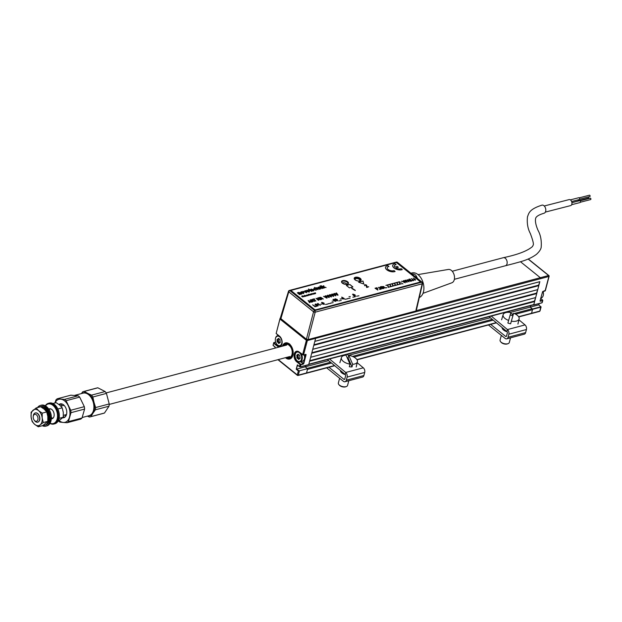 <?xml version="1.0" encoding="UTF-8"?>
<svg xmlns="http://www.w3.org/2000/svg" width="622" height="622" viewBox="0 0 622 622"><rect width="100%" height="100%" fill="white"/><g stroke="black" fill="none" stroke-linecap="round" stroke-linejoin="round"><path stroke-width="0.93" d="M416.281 310.611L540.324 277.707L520.474 261.73L540.324 277.707A0.715 0.459 75.1 0 1 540.619 278.672A0.715 0.459 -104.9 0 0 540.324 277.707L548.588 275.515L528.14 259.055M305.775 342.621L306.895 342.318M305.931 373.192A0.715 0.459 -104.9 0 0 306.537 372.967L307.478 369.382L331.472 363.023M540.907 306.646L540.845 307.113L532.587 309.305L531.546 313.286A0.715 0.459 75.1 0 1 531.274 313.605A0.715 0.459 -104.9 0 0 531.546 313.286L532.479 309.702L515.622 314.172M514.215 313.504L532.183 308.737A0.715 0.459 75.1 0 1 532.479 309.702M330.515 362.229L307.182 368.418L305.208 366.832L328.595 360.628M532.183 308.737L530.208 307.151L530.605 305.643L530.208 307.151L532.486 308.986L540.751 306.794L538.823 304.866L510.273 312.438M348.382 355.38L490.315 317.733M305.208 366.832L305.542 365.542L305.208 366.832L296.593 369.118L299.221 370.852L307.486 368.667L305.208 366.832M308.566 364.539A0.715 0.459 -104.9 0 0 308.839 364.212L309.616 361.226L534.625 301.546L533.839 304.531A0.715 0.459 75.1 0 1 533.567 304.858L308.769 364.484M309.764 360.667L534.469 301.064L534.625 301.546M535.666 297.573L536.708 293.592L311.708 353.273L310.666 357.253L535.666 297.573L534.469 301.064M535.355 297.681L310.65 357.285M311.855 352.713L536.561 293.11L536.708 293.592M537.75 289.611L538.792 285.638L313.791 345.319L312.749 349.292L537.75 289.611L536.561 293.11M537.447 289.728L312.742 349.331M313.939 344.759L538.644 285.156L538.792 285.638M298.257 375.229L297.666 375.385A0.715 0.412 -51.2 0 1 297.293 374.926L298.342 370.953L296.212 369.235L297.363 364.865L299.485 366.576L300.037 364.484L296.694 361.794A5.831 3.763 75.1 0 1 294.253 353.926A5.831 3.763 75.1 0 1 299.252 352.052L299.376 352.2A5.598 3.615 -104.9 0 0 296.71 351.469A5.598 3.615 -104.9 0 0 294.377 355.831A5.598 3.615 -104.9 0 0 296.919 361.553L300.916 364.391L300.473 366.801L308.73 364.609L315.618 338.352L314.833 341.338L539.842 281.657L538.644 285.156M539.531 281.774L314.825 341.377M539.842 281.657L533.73 304.928L541.995 302.735L542.12 302.276M542.687 291.562L545.097 290.902L548.884 276.479L315.618 338.352A0.715 0.459 -104.9 0 0 315.51 337.614A0.715 0.459 75.1 0 1 315.618 338.352L307.361 340.545L303.482 355.076L299.423 352.184M542.594 300.131L542.547 300.651L542.493 299.991L540.65 298.506M542.633 291.601L540.028 300.869M542.812 291.508L545.222 290.443M538.823 304.866L539.157 303.575M539.927 310.627L540.751 306.794M539.188 311.319A0.715 0.459 -104.9 0 0 539.803 311.093L518.6 316.715M530.931 313.511A0.715 0.459 -104.9 0 0 531.274 313.605L518.74 316.932M540.261 301.258L542.547 300.651L541.902 302.844L533.73 304.928M285.467 357.681A8.335 5.38 -104.9 0 0 289.712 359.018A8.335 5.38 -104.9 0 0 292.892 355.24A8.335 5.38 -104.9 0 0 291.43 346.384A8.335 5.38 -104.9 0 0 285.444 342.909A8.335 5.38 -104.9 0 0 282.411 346.174M300.916 364.391L303.761 363.613L306.11 354.664L303.373 355.045M276.246 333.143L280.017 318.534A0.715 0.459 75.1 0 1 280.623 318.301A0.715 0.412 -51.2 0 0 279.947 319.039L276.16 333.462L279.503 336.152A5.831 3.763 75.1 0 1 281.945 344.02A5.831 3.763 75.1 0 1 276.945 345.894L277.179 345.653A5.598 3.615 -104.9 0 0 279.838 346.384A5.598 3.615 -104.9 0 0 281.929 344.005M273.198 344.767L273.766 342.59L277.179 345.653L277.972 345.443M276.945 345.894L273.602 343.204L273.081 345.435L275.181 347.029M273.058 345.296L275.188 347.006L274.877 348.172M296.212 369.235L297.619 365.192M299.485 366.576L297.635 365.137M300.473 366.801L299.61 366.723M308.73 364.609L300.263 366.879M303.085 363.691L303.785 363.505M307.486 368.667L299.221 370.852M299.322 371.178L298.28 375.152L306.537 372.967L307.587 368.986M334.504 365.549L306.537 372.967A0.715 0.459 75.1 0 1 306.265 373.286L334.729 365.736M297.269 375.066L297.666 375.385A0.715 0.459 -104.9 0 0 298.28 375.152M274.854 348.18L275.157 347.037M279.496 336.199L276.16 333.462M299.252 352.052L302.595 354.742L306.374 340.32A0.715 0.412 -51.2 0 1 307.058 339.581L307.136 339.565M306.973 339.511L307.058 339.581A0.715 0.459 -104.9 0 1 307.361 340.545M303.202 363.784L300.675 361.747M303.194 352.456L304.049 353.148M301.071 361.639L303.435 363.543L305.666 354.493M297.355 355.279A5.357 3.46 -104.9 0 0 298.77 359.516A5.357 3.46 -104.9 0 1 297.355 355.279M286.136 357.502A7.62 4.922 -104.9 0 0 292.426 354.929A7.62 4.922 -104.9 0 0 289.549 344.852L289.899 344.207M289.805 358.987A8.335 5.38 75.1 0 1 285.941 357.875A8.335 5.38 75.1 0 1 285.653 357.627M289.292 343.717L288.942 344.363A7.62 4.922 -104.9 0 0 283.08 345.995M282.606 346.12A8.335 5.38 75.1 0 1 285.537 342.885M289.549 344.852L289.393 345.451A6.904 4.455 75.1 0 1 290.272 346.431A6.904 4.455 75.1 0 1 292.161 353.568A6.904 4.455 75.1 0 1 286.921 357.292M283.865 345.785A6.904 4.455 75.1 0 1 288.779 344.961L288.942 344.363M289.393 345.451L289.883 346.065A5.956 3.841 75.1 0 1 290.443 346.656M289.277 345.575L288.779 344.961M536.949 292.667A4.883 3.149 75.1 0 1 536.879 291.889M540.767 298.062L541.187 297.954A5.357 3.46 -104.9 0 0 543.371 294.797A5.357 3.46 -104.9 0 0 543.053 291.531M543.107 291.516A4.883 3.149 75.1 0 1 543.41 294.525A4.883 3.149 75.1 0 1 543.387 294.657M277.544 345A4.883 3.149 -104.9 0 0 281.727 343.43A4.883 3.149 -104.9 0 0 279.682 336.844A4.883 3.149 -104.9 0 0 275.367 339.083A4.883 3.149 -104.9 0 0 276.712 344.129A4.883 3.149 -104.9 0 0 277.544 345M280.872 345.785A5.357 3.46 75.1 0 1 280.335 346.003A5.357 3.46 75.1 0 1 277.793 345.303A5.357 3.46 75.1 0 1 276.876 344.347A5.357 3.46 75.1 0 1 276.79 344.23M280.048 341.035L280.211 342.551L278.726 343.476L278.368 342.481L277.132 341.851L277.521 340.825L276.876 339.869L278.5 338.368L279.791 339.41L280.048 340.926M279.535 342.808L279.138 343.328L279.503 342.644M277.606 339.379A5.357 3.46 -104.9 0 0 278.368 342.481M275.39 338.951A5.357 3.46 75.1 0 1 275.406 338.811A5.357 3.46 75.1 0 1 277.591 335.647A5.357 3.46 75.1 0 1 278.718 335.631M278.322 339.192L277.264 339.472L278.322 339.192L278.524 341.587L279.814 342.699M279.332 339.239L278.586 338.477M279.986 339.581L279.465 339.285M297.285 360.9A4.883 3.149 -104.9 0 0 301.476 359.329A4.883 3.149 -104.9 0 0 299.431 352.744A4.883 3.149 -104.9 0 0 295.116 354.983A4.883 3.149 -104.9 0 0 296.453 360.021A4.883 3.149 -104.9 0 0 297.285 360.9M301.032 353.537A5.357 3.46 75.1 0 1 300.084 361.903A5.357 3.46 75.1 0 1 297.534 361.203A5.357 3.46 75.1 0 1 296.616 360.247A5.357 3.46 75.1 0 1 296.538 360.13M300.084 361.903L302.331 361.304A5.357 3.46 -104.9 0 0 304.197 354.882M295.131 354.843A5.357 3.46 75.1 0 1 295.155 354.703A5.357 3.46 75.1 0 1 297.339 351.547A5.357 3.46 75.1 0 1 297.907 351.469M299.952 358.451L298.474 359.376L298.031 358.311L297.184 358.326L296.764 355.193L298.249 354.26L299.532 355.31L300.131 358.155M300.061 358.171L299.299 358.497M298.918 359.384L299.268 358.591M298.062 355.092L297.013 355.372L298.062 355.092L298.265 357.487L299.415 358.412M299.726 355.481L299.213 355.185M297.433 354.937L297.798 354.252M544.25 205.991L569.114 199.6A3.094 1.983 75.6 0 1 571.315 200.906A3.094 1.983 75.6 0 1 571.836 204.187A3.094 1.983 75.6 0 1 570.654 205.594L545.362 212.094M579.237 197.835L589.469 195.207A0.715 0.459 75.6 0 1 589.827 196.591L579.595 199.219M570.374 199.872L578.787 197.71A0.949 0.606 75.6 0 1 579.261 199.553L571.61 201.52M571.913 202.671L579.587 200.696A0.949 0.606 75.6 0 1 580.062 202.547L571.649 204.708M544.056 213.222A4.167 2.667 -104.4 0 0 545.657 211.332A4.167 2.667 -104.4 0 0 544.942 206.908A4.167 2.667 -104.4 0 0 541.98 205.151C528.653 209.365 528.84 213.673 527.495 216.728C526.803 223.018 527.736 228.608 530.317 233.483C532.984 240.52 533.917 244.446 533.108 245.255L532.486 246.537C527.44 250.954 517.714 254.67 503.291 257.702L503.291 257.702A4.167 2.69 75.1 0 1 506.285 259.436A4.167 2.69 75.1 0 1 507.016 263.868A4.167 2.69 75.1 0 1 505.429 265.757L514.806 263.324C519.533 261.893 528.49 260.198 536.444 254.351C539.305 251.708 540.883 249.36 541.179 247.331C541.7 240.691 540.65 235.03 538.038 230.35C535.939 225.491 535.114 221.657 535.558 218.843C535.666 216.767 538.496 214.901 544.056 213.222M422.991 293.351L451.891 282.777A6.904 4.455 -104.9 0 0 454.27 279.729A6.904 4.455 -104.9 0 0 453.158 272.56A6.904 4.455 -104.9 0 0 448.353 269.45L418.015 274.59M419.314 297.518A12.86 8.296 -104.9 0 0 423.442 291.975A12.86 8.296 -104.9 0 0 421.187 278.306A12.86 8.296 -104.9 0 0 411.943 272.941L410.917 273.213M578.017 199.872A0.949 0.606 75.6 0 1 577.721 201.124L571.906 202.617M417.759 278.726A12.86 8.296 -104.9 0 0 417.269 278.003M412.246 273.96A12.86 8.296 -104.9 0 0 411.608 273.773M580.038 200.828L590.27 198.193A0.715 0.459 75.6 0 1 590.628 199.576L580.388 202.212M588.358 196.964A0.715 0.459 75.6 0 1 588.288 198.161L578.048 200.789M417.549 278.555L416.476 276.463A4.789 3.094 -104.9 0 0 415.092 274.699A4.789 3.094 -104.9 0 0 413.428 274.007L411.818 273.944M355.162 279.853A3.351 1.687 -165.3 0 1 354.75 279.457A3.351 1.687 -165.3 0 1 355.784 277.412A3.351 1.687 -165.3 0 1 360.107 278.539A3.351 1.687 -165.3 0 1 360.021 280.841A3.351 1.687 -165.3 0 1 355.162 279.853M359.905 280.88A3.11 1.571 14.7 0 0 360.597 280.188A3.11 1.571 14.7 0 0 359.881 278.788A3.11 1.571 14.7 0 0 356.709 277.684A3.11 1.571 14.7 0 0 354.571 278.609A3.11 1.571 14.7 0 0 354.835 279.55M342.061 282.878A3.351 1.687 -165.3 0 1 342.03 282.831A3.351 1.687 -165.3 0 1 343.056 280.786A3.351 1.687 -165.3 0 1 347.387 281.914A3.351 1.687 -165.3 0 1 347.294 284.215A3.351 1.687 -165.3 0 1 346.019 284.417M347.177 284.254A3.11 1.571 14.7 0 0 347.869 283.562A3.11 1.571 14.7 0 0 347.154 282.163A3.11 1.571 14.7 0 0 343.989 281.066A3.11 1.571 14.7 0 0 341.843 281.984A3.11 1.571 14.7 0 0 342.092 282.909M415.986 310.145L422.183 283.795A1.197 0.606 13.1 0 0 422.579 283.469L416.266 310.673M422.579 283.469A1.197 1.197 0 0 0 422.159 282.271A1.197 0.684 128.8 0 0 421.669 282.201L396.89 262.243A1.197 0.684 128.8 0 1 397.38 262.313A1.197 1.197 0 0 0 396.315 262.087A1.197 0.77 75.1 0 1 396.89 262.243L289.906 290.622L314.685 310.58A1.197 0.684 128.8 0 0 313.55 311.793A1.197 0.575 14.6 0 0 315.191 312.174L308.053 339.596L415.869 310.992M308.053 339.596L306.405 339.215L313.55 311.793L288.763 291.842L280.895 318.674L306.405 339.215M280.895 318.674L281.02 317.826M288.88 290.987A1.197 0.599 16.3 0 0 288.491 291.283A1.197 0.599 16.3 0 0 288.763 291.842A1.197 0.684 128.8 0 1 289.906 290.622A1.197 0.77 -104.9 0 0 289.331 290.466A1.197 1.197 0 0 0 288.491 291.283L280.289 318.207M346.882 284.332A2.441 1.228 14.7 0 0 344.845 282.862A2.441 1.228 14.7 0 0 342.341 283.127M359.368 280.996A2.441 1.228 14.7 0 0 359.143 279.309A2.441 1.228 14.7 0 0 356.041 278.594A2.441 1.228 14.7 0 0 355.24 279.916M397.575 282.295L399.464 281.797L399.969 283.959L401.921 283.694M376.8 289.238L377.795 290.093M375.742 288.383L376.465 289.028L377.966 288.88M375.066 288.266L377.119 287.97M404.238 281.136L405.264 282.808M405.039 280.312L407.091 282.326M403.383 280.755L406.166 281.719M401.758 281.183L404.448 282.248M348.444 283.407A3.569 1.804 14.7 0 0 347.612 281.852A3.569 1.804 14.7 0 0 344.028 280.592A3.569 1.804 14.7 0 0 341.54 281.595M342.372 283.15A3.569 1.804 14.7 0 0 346.003 284.409A3.569 1.804 14.7 0 0 348.46 283.36A3.569 1.804 14.7 0 0 347.644 281.75A3.569 1.804 14.7 0 0 344.005 280.491A3.569 1.804 14.7 0 0 341.548 281.548A3.569 1.804 14.7 0 0 342.372 283.15M361.102 280.055A3.569 1.804 14.7 0 0 360.27 278.493A3.569 1.804 14.7 0 0 356.686 277.241A3.569 1.804 14.7 0 0 354.198 278.236M355.022 279.799A3.569 1.804 14.7 0 0 358.661 281.058A3.569 1.804 14.7 0 0 361.118 280.001A3.569 1.804 14.7 0 0 360.301 278.399A3.569 1.804 14.7 0 0 356.663 277.14A3.569 1.804 14.7 0 0 354.206 278.19A3.569 1.804 14.7 0 0 355.022 279.799M395.413 262.663L291.702 290.171A1.19 0.599 14.7 0 0 291.586 291.01L314.367 309.359A1.19 0.599 14.7 0 0 316.007 309.74L419.718 282.225A1.19 0.599 14.7 0 0 419.834 281.385L397.054 263.036A1.19 0.599 14.7 0 0 395.413 262.663M316.007 309.74L419.718 282.225M291.586 291.01L314.367 309.359M355.325 290.342L351.881 288.087L352.161 288.818L352.324 288.445L355.1 290.404M387.179 267.662A3.996 2.014 -165.3 0 1 388.937 266.55L388.898 266.519M385.516 267.227A5.715 2.885 14.7 0 0 388.626 270.897A5.715 2.885 14.7 0 0 395.087 271.503L395.056 271.48M351.741 288.476L355.271 290.544M413.474 280.67L412.021 280.289L413.21 280.436L413.055 279.931L411.391 278.586L413.436 279.807L413.474 280.67M409.043 281.805L405.435 280.164L408.483 281.595L407.091 279.721L410.279 281.113L408.74 279.286L409.144 279.177L410.87 281.323L407.62 279.9L409.043 281.805M402.574 283.523L402.963 283.951L402.574 283.523M401.975 283.679L399.775 284.262L399.262 282.1L397.528 282.264L399.472 281.743L399.985 283.912L401.975 283.679M397.318 284.915L395.125 285.498L394.605 283.337L392.871 283.492L394.822 282.979L395.328 285.148L397.318 284.915M392.669 286.151L390.468 286.734L389.947 284.573L388.214 284.728L390.165 284.215L390.67 286.377L392.669 286.151M386.728 287.729L386.052 287.574L386.728 287.729M381.208 289.191L378.378 287.341L381.962 288.328L380.54 286.765L382.973 288.725L379.397 287.729L381.208 289.191M377.849 290.077L375.019 288.227L376.893 287.729L375.696 288.351L376.481 288.981L377.741 288.639L376.761 289.207L377.849 290.077M337.684 295.209L338.08 295.1L336.471 292.931L336.028 293.048L336.533 294.066L334.434 293.467L337.684 295.209M335.499 295.784L335.896 295.683L334.286 293.506L333.843 293.623L334.348 294.649L332.249 294.043L335.499 295.784M333.314 296.367L333.711 296.259L332.101 294.089L331.666 294.206L332.164 295.225L330.064 294.626L333.314 296.367M331.129 296.943L331.526 296.842L329.917 294.665L329.481 294.781L329.979 295.808L327.88 295.209L331.129 296.943M328.945 297.526L329.341 297.417L327.732 295.248L327.296 295.364L327.794 296.383L325.695 295.784L328.945 297.526M326.76 298.101L327.156 298L325.547 295.823L325.112 295.94L325.609 296.966L323.518 296.367L326.76 298.101M321.341 299.54L320.695 298.599L321.232 298.451L323.339 299.011L320.688 297.285L318.915 297.588L321.341 299.54M311.435 302.168L308.108 300.449L309.546 302.673L309.981 302.556L309.655 302.067L310.689 301.787L311.435 302.168M358.956 295.792L356.507 296.212L358.956 295.792M355.255 296.772L352.806 297.192L355.255 296.772M350.108 298.14L347.651 298.56L350.108 298.14M344.401 298.957L342.224 298.894L341.75 297.091L344.401 298.957M341.253 300.488L338.803 300.908L341.253 300.488M334.947 301.242L333.68 300.512L333.345 299.283L335.483 300.037L335.81 301.266L334.947 301.242M333.174 302.634L330.717 303.046L333.174 302.634M327.926 304.026L325.477 304.438L327.926 304.026M321.901 304.15L320.579 304.205L321.901 304.15M317.951 306.001L315.898 305.612L317.648 305.783L317.865 305.27L315.051 304.819L315.362 304.018L317.119 304.321L315.657 304.244L315.743 304.842L318.246 305.153L317.951 306.001M311.987 294.54L311.7 293.903L313.309 294.19L312.166 293.607L311.179 293.887L311.987 294.54M311.288 294.727L311.14 293.949L310.479 294.074L311.288 294.727M310.72 294.517L309.702 294.361L310.479 294.914L310.938 294.704L310.16 294.665L310.72 294.517M305.332 296.344L305.736 296.204L304.415 295.333L304.617 296.064L305.472 296.212M302.712 297.005L302.183 296.383L303.785 296.717L302.65 295.8L302.86 296.538L301.577 296.088L302.712 297.005M323.386 288.266L320.719 286.602L323.386 288.266M320.688 288.989L318.013 287.317L319.21 286.96L320.563 287.177L322.305 288.554L319.436 287.278L319.49 288.025L320.688 288.989L319.49 288.048L319.428 287.294M315.789 289.953L316.388 289.292L316.155 290.233L313.861 289.619L313.853 288.383L315.564 288.678L314.203 288.662L314.297 289.487L315.789 289.953M309.725 289.906L311.754 291.399L308.947 290.101L308.598 288.997L312.019 291.298M306.716 292.69L302.937 291.314L305.713 292.2L304.788 290.824L305.464 290.645L306.716 292.69M300.426 292.892L301.802 293.996L301.126 294.175L298.902 292.807L300.224 294.416L299.547 294.595L297.324 292.807L298.747 292.387L300.426 292.892M346.361 285.428L349.401 287.869L352.915 286.936L349.875 284.495L346.361 285.428M362.976 281.02L358.575 282.186L363.816 284.052L362.976 281.02M303.684 293.537L301.196 292.931L301.382 291.687L303.839 292.262L303.684 293.537L303.831 292.278L301.382 291.71L300.768 292.146M309.274 292.052L306.786 291.454L306.973 290.202L309.429 290.777L309.274 292.052L309.422 290.801L306.973 290.225L306.358 290.661M313.161 290.645L313.962 290.101L313.504 290.933L311.163 290.342L311.187 289.09L313.488 289.704L311.692 290.287L313.161 290.645M317.982 289.704L314.491 287.38L316.054 288.149L316.474 287.683L318.2 288.149L319.599 289.269L316.722 287.994L316.792 288.748L317.982 289.704M320.742 286.136L319.902 285.941L320.742 286.136M324.474 287.978L320.991 285.653L323.051 286.828L323.199 285.941L323.829 285.778L323.673 286.703L326.091 287.551L323.619 287.014L324.474 287.978M304.578 296.507L303.357 296.064L304.578 296.507M306.343 295.675L305.316 295.528L306.094 296.072L306.553 295.87L305.775 295.823L306.343 295.675M307.354 295.777L306.537 295.116L307.354 295.777M307.797 295.652L307.486 295.022L308.512 295.466L307.968 295.03L306.98 294.999L307.797 295.652M308.489 295.473L307.004 295.015M309.196 294.789L308.559 294.494L309.289 294.393L308.318 294.354L309.196 294.789M314.063 293.996L312.843 293.553L314.063 293.996M314.507 293.872L314.203 293.242L315.222 293.685L313.698 293.219L314.507 293.872M315.657 293.537L315.37 292.775L315.533 293.343L314.553 292.993L315.657 293.537M316.761 306.281L315.027 306.747L312.602 304.788L315.144 306.413L316.761 306.281M317.858 303.396L320.283 305.348L318.029 303.917L317.741 304.383L317.858 303.396M323.471 304.29L322.204 303.559L321.869 302.331L324.008 303.077L324.334 304.306L323.471 304.29M330.546 303.326L328.097 303.746L330.546 303.326M333.376 301.11L332.047 301.165L333.376 301.11M336.797 300.753L335.53 300.022L335.204 298.793L337.334 299.547L337.66 300.776L336.797 300.753M341.462 298.964L340.133 299.019L341.462 298.964M347.488 298.832L345.031 299.252L347.488 298.832M350.31 296.616L348.989 296.671L350.31 296.616M354.501 296.056L353.234 295.326L352.907 294.097L355.038 294.851L355.364 296.08L354.501 296.056M312.462 301.895L311.809 300.955L312.345 300.807L314.46 301.367L311.809 299.641L310.028 299.944L312.462 301.895M315.556 301.079L313.838 299.268L314.584 299.065L314.265 298.817L312.384 299.314L313.441 299.369L315.556 301.079M318.425 300.317L317.096 298.817L320.47 299.773L318.036 297.814L319.366 299.322L315.999 298.358L318.425 300.317M380.174 289.463L379.506 289.308L380.174 289.463M383.968 288.46L381.138 286.61L383.961 286.563L383.867 287.286L385.967 287.932L383.284 287.473L382.88 287.582L383.968 288.46M390.336 286.765L388.136 287.348L387.615 285.187L385.889 285.35L387.833 284.829L388.346 286.999L390.336 286.765M394.993 285.537L392.793 286.12L392.272 283.951L390.546 284.114L392.49 283.593L393.003 285.762L394.993 285.537M399.651 284.301L397.45 284.884L396.929 282.722L395.203 282.878L397.147 282.365L397.66 284.526L399.651 284.301M401.291 282.295L400.615 282.139L401.291 282.295M405.311 282.8L401.695 281.152L404.743 282.582L403.351 280.716L403.833 280.584L406.547 282.108L405 280.281L405.412 280.172L407.138 282.31L403.888 280.887L405.311 282.8M411.857 281.058L409.921 278.975L411.857 281.058M415.364 280.164L413.918 279.791L415.099 279.931L414.952 279.426L413.28 278.081L415.325 279.301L415.364 280.164M364.694 284.829L364.616 285.762L365.153 285.156L366.148 285.49L366.762 287.496L368.496 286.851M392.692 265.322A5.715 2.885 14.7 0 0 395.794 268.992A5.715 2.885 14.7 0 0 402.263 269.606L402.232 269.583M394.348 265.757A3.996 2.014 -165.3 0 1 396.113 264.653L396.066 264.614M395.926 267.989L398.305 267.32M366.42 286.975L368.722 286.789L367.027 286.789L366.576 285.063L364.749 284.635L364.671 285.56L365.2 284.962L366.202 285.296L366.42 286.975M413.327 278.12L415.317 279.356L415.356 280.211M413.957 279.822L415.092 279.986L414.944 279.48M319.622 297.728L321.247 297.985L320.384 298.342L319.622 297.728M321.683 299.454L320.734 298.63M323.261 299.034L320.68 297.332L318.954 297.619M321.613 298.366L321.473 297.681M321.232 298.031L320.369 298.397L319.661 297.767M342.271 297.681L342.341 298.576L343.08 298.335M343.849 298.513L344.347 298.964M341.758 297.129L344.114 298.397M352.868 286.952L349.867 284.534L346.4 285.451M323.619 287.03L324.459 287.986M323.199 285.964L323.821 285.793L323.665 286.726L326.06 287.558M321.006 285.669L323.051 286.828M322.134 302.603L322.546 303.513L324.241 303.948M321.488 302.626L323.992 303.132L324.319 304.36M335.46 299.065L335.88 299.975L337.575 300.41M334.815 299.089L337.318 299.594L337.645 300.823M385.935 285.381L387.825 284.884L388.33 287.045L390.282 286.781M309.608 294.945L308.574 294.447M309.282 294.416L308.302 294.525M309.663 295.193L309.048 294.68M331.472 296.857L329.497 294.82M329.932 295.784L327.95 295.232M327.102 298.016L325.127 295.979M325.563 296.943L323.58 296.391M411.43 278.617L413.42 279.853L413.459 280.716M412.059 280.32L413.195 280.483L413.047 279.978M316.715 288.017L317.959 289.712M314.507 287.387L316.046 288.173L316.466 287.706L318.2 288.165L319.576 289.277M316.046 288.173L316.466 287.706M320.734 286.618L323.362 288.274M312.796 301.81L311.855 300.986M314.374 301.39L311.793 299.687L310.075 299.975M312.726 300.721L312.586 300.037M312.353 300.387L311.49 300.753L310.782 300.123M318.029 287.333L320.555 287.193L322.282 288.561M318.767 287.465L319.203 286.983M393.998 270.578A3.996 2.014 -165.3 0 1 388.097 269.443A3.996 2.014 -165.3 0 1 388.944 266.511L387.848 265.625A5.715 2.885 14.7 0 0 386.83 269.777A5.715 2.885 14.7 0 0 395.102 271.464L393.998 270.578M308.372 289.3L310.09 289.798M401.174 268.681A3.996 2.014 -165.3 0 1 395.887 267.958L398.352 267.305L397.256 266.426L394.791 267.079A3.996 2.014 -165.3 0 1 396.121 264.607L395.017 263.72A5.715 2.885 14.7 0 0 394.006 267.872A5.715 2.885 14.7 0 0 402.271 269.567L401.174 268.681M307.4 290.567L307.486 291.314L308.839 291.726L308.745 290.979M353.172 294.369L353.584 295.279L355.279 295.714M352.526 294.393L355.022 294.898L355.356 296.126M311.529 289.393L311.334 290.023L312.78 289.642L311.529 289.37L311.342 290.007L312.788 289.619L312.26 289.378M311.715 290.303L313.154 290.668L313.954 290.124L313.504 290.948M310.642 289.494L311.179 289.106L313.581 289.805M297.339 292.822L298.739 292.41L301.779 294.004M298.319 292.9L298.739 292.41M298.902 292.822L300.201 294.416M304.796 290.839L305.456 290.668L306.7 292.698M302.961 291.329L305.581 292.052M301.81 292.052L301.903 292.799L303.256 293.211L303.155 292.457L301.818 292.029L301.903 292.775L303.256 293.187L303.163 292.441M363.792 284.044L362.96 281.058L358.637 282.209M381.815 286.726L382.6 287.356L383.572 286.672L381.815 286.726M307.408 290.552L307.493 291.298L308.846 291.71L308.753 290.956L307.408 290.552M333.61 299.563L334.022 300.465L335.717 300.9M332.964 299.579L335.468 300.084L335.794 301.312M333.415 299.742L335.53 301.04L335.118 300.131L333.415 299.742M321.939 302.79L324.054 304.08L323.642 303.178L321.939 302.79M409.952 279.014L411.818 281.074M407.978 280.149L408.996 281.82M408.771 279.325L410.823 281.331M407.115 279.76L409.898 280.724M405.49 280.195L408.18 281.253M352.977 294.556L355.084 295.854L354.68 294.945L352.977 294.556M342.357 298.529L343.134 298.319L342.263 297.619L342.357 298.529M335.266 299.252L337.381 300.55L336.968 299.641L335.266 299.252M310.736 300.084L312.361 300.34L311.498 300.706L310.736 300.084M309.461 301.787L308.776 300.807L310.261 301.569L309.461 301.787M318.767 300.224L317.204 298.91M320.408 299.788L317.687 297.954M319.249 299.275L316.038 298.389M315.898 300.986L313.877 299.299M314.522 299.081L312.423 299.353M315.642 304.29L315.727 304.889L318.231 305.2L317.935 306.055M315.035 304.866L315.346 304.072L317.111 304.368M315.945 305.651L317.64 305.83L317.858 305.316M395.242 282.909L397.131 282.411L397.645 284.573L399.596 284.316M311.801 302.074L308.131 300.488M309.943 302.564L309.678 302.105M310.191 301.592L309.453 301.833L308.831 300.885M352.845 297.223L355.201 296.787M390.585 284.145L392.482 283.648L392.987 285.809L394.939 285.545M347.698 298.591L350.054 298.156M345.078 299.291L347.426 298.848M329.287 297.433L327.312 295.403M327.747 296.36L325.765 295.815M314.227 293.949L312.843 293.568M330.764 303.085L333.112 302.65M333.656 296.274L331.682 294.245M332.117 295.201L330.134 294.657M325.516 304.477L327.872 304.041M335.841 295.699L333.866 293.662M334.302 294.626L332.319 294.074M317.64 303.497L320.229 305.363M317.438 304.197L317.609 303.505M318.021 303.971L317.725 304.43M381.861 286.765L382.584 287.403L383.556 286.719M382.919 287.613L383.914 288.476M381.185 286.641L383.945 286.61L383.852 287.333L385.881 287.955M383.945 286.61L383.852 287.333M338.026 295.116L336.051 293.086M336.486 294.043L334.504 293.498M312.641 304.819L315.136 306.459L316.707 306.296M379.513 287.823L381.154 289.207M380.19 286.905L382.919 288.74M378.425 287.372L381.83 288.281M307.96 295.613L307.486 295.046M388.26 284.767L390.149 284.262L390.663 286.431L392.606 286.167M305.721 296.204L304.43 295.349M304.78 295.652L304.36 295.815M304.71 295.777L305.301 296.15L304.71 295.777M392.917 283.531L394.807 283.026L395.32 285.195L397.264 284.93M52.948 403.499L56.136 402.652L59.72 405.093L62.208 407.83L63.288 412.394L63.265 417.245L57.753 421.623M57.846 408.988L62.208 407.83M59.082 418.357L63.265 417.245M53.119 418.062A4.758 3.071 75.1 0 1 51.385 417.619M37.849 419.718A3.569 2.301 -104.9 0 0 36.441 414.874A3.569 2.301 -104.9 0 0 33.339 415.877A3.569 2.301 -104.9 0 0 33.223 416.452A3.569 2.301 -104.9 0 0 34.194 420.145A3.569 2.301 -104.9 0 0 37.849 419.718M33.223 416.452L33.308 415.768A4.758 3.071 75.1 0 1 33.464 415.006A4.758 3.071 75.1 0 1 35.252 412.961A4.758 3.071 75.1 0 1 38.712 415.006A4.758 3.071 75.1 0 1 39.474 420.13A4.758 3.071 75.1 0 1 37.693 422.167A4.758 3.071 75.1 0 1 34.614 420.69L34.194 420.145M82.197 417.51L89.032 415.698A11.67 7.534 -104.9 0 0 93.409 410.699A11.67 7.534 -104.9 0 0 93.79 408.817A11.67 7.534 -104.9 0 0 90.594 396.758A11.67 7.534 -104.9 0 0 83.053 393.143L74.523 395.405M90.719 396.929A10.955 7.067 75.1 0 1 90.843 397.085A10.955 7.067 75.1 0 1 93.844 408.405A10.955 7.067 75.1 0 1 93.821 408.607M64.634 417.339A7.145 4.611 75.1 0 1 63.288 417.012M58.973 404.494A7.145 4.611 75.1 0 1 60.124 403.903A7.145 4.611 75.1 0 1 65.318 406.967A7.145 4.611 75.1 0 1 66.468 414.649A7.145 4.611 75.1 0 1 63.794 417.712A7.145 4.611 75.1 0 1 62.791 417.805M59.782 405.147A7.145 4.611 75.1 0 1 61.042 403.802M54.977 402.955A11.904 7.682 75.1 0 1 60.653 399.153A11.904 7.682 75.1 0 1 68.171 405.56A11.904 7.682 75.1 0 1 69.47 417.214A11.904 7.682 75.1 0 1 63.265 422.462L59.867 422.089A13.093 8.451 75.1 0 1 58.725 421.164M54.876 402.986L55.98 399.868A13.093 8.451 75.1 0 1 57.263 398.78L64.525 399.394A13.093 8.451 75.1 0 1 66.072 400.716L70.737 410.271A13.093 8.451 75.1 0 1 71.009 412.674L68.412 421.623A13.093 8.451 75.1 0 1 67.129 422.703L63.265 422.462A11.904 7.682 75.1 0 1 59.331 420.736M67.129 422.703L80.72 419.096A13.093 8.451 -104.9 0 0 82.003 418.015L84.6 409.074A13.093 8.451 -104.9 0 0 84.328 406.664L79.663 397.108A13.093 8.451 -104.9 0 0 78.115 395.786L70.854 395.18L57.263 398.78M64.525 399.394L78.115 395.786M68.412 421.623L82.003 418.015M71.009 412.674L84.6 409.074M70.737 410.271L84.328 406.664M66.072 400.716L79.663 397.108M50.079 423.232A10.123 6.531 -104.9 0 0 57.1 419.236A10.123 6.531 -104.9 0 0 54.153 406.524A10.123 6.531 -104.9 0 0 45.484 405.902M49.97 423.411A10.714 6.912 -104.9 0 0 53.896 424.033A10.714 6.912 -104.9 0 0 57.908 419.438A10.714 6.912 -104.9 0 0 56.182 407.915A10.714 6.912 -104.9 0 0 48.399 403.32A10.714 6.912 -104.9 0 0 45.297 405.801M53.896 424.033L54.86 423.776A10.714 6.912 -104.9 0 0 58.88 419.181A10.714 6.912 -104.9 0 0 57.146 407.659A10.714 6.912 -104.9 0 0 49.371 403.064L48.399 403.32M50.133 408.778A5.116 3.304 -104.9 0 0 49.721 409.128M52.162 418.334A5.116 3.304 -104.9 0 0 52.691 418.427M51.331 418.808A5.116 3.304 -104.9 0 0 53.943 416.546A5.116 3.304 -104.9 0 0 52.839 410.613A5.116 3.304 -104.9 0 0 48.757 409.128M37.514 407.589A10.714 6.912 75.1 0 1 40.407 405.435L41.371 405.179A10.714 6.912 75.1 0 1 48.298 408.506A10.714 6.912 75.1 0 1 51.237 419.578A10.714 6.912 75.1 0 1 50.88 421.304A10.714 6.912 75.1 0 1 46.868 425.891L45.896 426.148A10.714 6.912 75.1 0 1 42.319 425.712M40.407 405.435A10.714 6.912 75.1 0 1 48.182 410.038A10.714 6.912 75.1 0 1 49.916 421.56A10.714 6.912 75.1 0 1 45.896 426.148M48.399 408.646A10.123 6.531 75.1 0 1 48.508 408.778A10.123 6.531 75.1 0 1 51.276 419.236A10.123 6.531 75.1 0 1 51.253 419.407M43.159 425.339A9.524 6.15 -104.9 0 0 44.714 425.23A9.524 6.15 -104.9 0 0 48.283 421.156A9.524 6.15 -104.9 0 0 46.743 410.909A9.524 6.15 -104.9 0 0 39.831 406.819A9.524 6.15 -104.9 0 0 38.828 407.239M44.714 425.23L45.593 424.997A9.524 6.15 -104.9 0 0 49.161 420.923A9.524 6.15 -104.9 0 0 47.622 410.675A9.524 6.15 -104.9 0 0 40.71 406.586L39.831 406.819M46.743 411.927L42.218 413.132L38.626 410.691A8.335 5.38 -104.9 0 0 33.083 410.217A8.335 5.38 -104.9 0 0 31.1 417.051L31.123 412.199L36.138 407.954L40.671 406.749L44.255 409.198L46.743 411.927L47.816 416.491L47.793 421.351L42.778 425.596L38.253 426.793L40.212 424.818A8.335 5.38 75.1 0 1 34.661 424.352L38.253 426.793M42.218 413.132L42.195 417.984A8.335 5.38 -104.9 0 1 40.212 424.818L43.268 422.548L47.793 421.351M36.138 407.954L38.626 410.691A8.335 5.38 -104.9 0 1 42.195 417.984L43.268 422.548M35.252 412.961L35.423 412.915A4.758 3.071 75.1 0 1 39.404 416.056A4.758 3.071 75.1 0 1 38.681 421.693A4.758 3.071 75.1 0 1 37.779 422.144M31.1 417.051A8.335 5.38 -104.9 0 0 34.661 424.352L32.173 421.615L31.1 417.051M81.396 393.578L82.718 391.806A13.093 8.451 75.1 0 1 83.449 391.557L97.04 387.949A13.093 8.451 75.1 0 1 97.063 387.949A13.093 8.451 75.1 0 1 97.841 387.801L105.134 391.541A13.093 8.451 75.1 0 1 106.44 393.392L109.223 403.942A13.093 8.451 75.1 0 1 108.998 406.205L95.407 409.805L92.911 413.28A11.904 7.682 75.1 0 1 89.599 415.791A11.904 7.682 75.1 0 1 88.083 415.947M82.096 393.392A11.904 7.682 75.1 0 1 87.663 393.337L91.543 395.141A13.093 8.451 75.1 0 1 92.849 396.999L94.008 402.341A11.904 7.682 75.1 0 1 92.911 413.28L90.89 416.623A13.093 8.451 75.1 0 1 90.159 416.872A13.093 8.451 75.1 0 1 90.143 416.88A13.093 8.451 75.1 0 1 89.358 417.02L87.368 416.134M90.89 416.623L104.48 413.016A13.093 8.451 75.1 0 1 103.75 413.265A13.093 8.451 75.1 0 1 103.734 413.272M83.449 391.557A13.093 8.451 75.1 0 1 84.25 391.409L87.663 393.337A11.904 7.682 75.1 0 1 94.008 402.341L95.632 407.55A13.093 8.451 75.1 0 1 95.407 409.805M95.632 407.55L109.223 403.942M104.48 413.016L108.998 406.205M92.849 396.999L106.44 393.392M91.543 395.141L105.134 391.541M84.25 391.409L97.841 387.801M502.786 328.121A5.956 3.001 14.7 0 0 502.281 328.455M507.086 331.751A5.956 3.001 -165.3 0 1 502.148 327.584M491.248 316.077L507.443 329.574A3.452 2.231 75.1 0 1 508.85 334.201L508.042 337.279A3.452 2.231 75.1 0 1 506.728 338.842A3.452 2.231 75.1 0 1 505.087 338.391L488.418 324.972M489.685 317.204L506.899 331.542A1.073 0.692 75.1 0 1 507.334 332.98L506.526 336.059A1.073 0.692 75.1 0 1 505.608 336.401L490.672 324.373M506.728 338.842L524.307 334.177A3.452 2.231 -104.9 0 0 525.621 332.615L526.43 329.536A3.452 2.231 -104.9 0 0 525.022 324.909L518.904 319.817M513.127 315.004L510.748 313.022M510.009 312.407L508.819 311.42M341.066 371.015A5.956 3.001 14.7 0 0 340.553 371.35M345.365 374.646A5.956 3.001 -165.3 0 1 340.428 370.487M329.52 358.98L345.723 372.469A3.452 2.231 75.1 0 1 347.13 377.095L346.322 380.174A3.452 2.231 75.1 0 1 345.008 381.737A3.452 2.231 75.1 0 1 343.367 381.286L326.698 367.866M327.965 360.099L345.179 374.436A1.073 0.692 75.1 0 1 345.614 375.875L344.806 378.953A1.073 0.692 75.1 0 1 343.888 379.296L328.952 367.268M305.332 348.258L304.477 347.566M345.008 381.737L362.587 377.072A3.452 2.231 -104.9 0 0 363.901 375.509L364.71 372.438A3.452 2.231 -104.9 0 0 363.302 367.812L357.183 362.712M348.709 355.652L347.099 354.315M344.899 379.031L343.888 379.296M306.957 342.084L305.923 342.357L306.421 340.343L307.354 340.094M507.879 323.043L510.88 312.532L507.879 323.043A8.35 4.214 14.7 0 0 509.239 323.479A8.35 4.214 14.7 0 0 510.639 323.79L511.331 321.162A8.273 4.167 14.7 0 0 519.121 318.884A8.273 4.167 14.7 0 0 513.632 313.278L511.331 321.162M512.901 315.797A8.35 4.214 14.7 0 0 511.603 315.393A8.35 4.214 14.7 0 0 510.211 315.082M510.88 312.532A8.273 4.167 14.7 0 0 503.12 314.685A8.273 4.167 14.7 0 0 508.571 320.416M508.065 343.647L507.404 343.896A4.051 2.037 -165.3 0 1 503.952 343.873A4.051 2.037 -165.3 0 1 501.044 342.224L500.586 341.688A4.758 2.402 14.7 0 0 504.007 343.616A4.758 2.402 14.7 0 0 508.065 343.647A4.758 2.402 14.7 0 0 509.294 342.52L510.522 337.839M501.324 335.359L500.08 340.102A4.758 2.402 14.7 0 0 500.586 341.688M349.976 364.119L346.081 355.209A8.273 4.167 14.7 0 0 341.4 357.58A8.273 4.167 14.7 0 0 349.976 364.119L349.315 366.755A8.35 4.214 14.7 0 0 350.699 366.894A8.35 4.214 14.7 0 0 352.021 366.91L348.087 357.907A8.35 4.214 14.7 0 0 347.216 357.798M348.087 357.907L348.786 355.364A8.273 4.167 14.7 0 1 357.401 361.779L356.196 366.996M352.021 366.91L352.682 364.282A8.273 4.167 14.7 0 0 357.401 361.779M352.682 364.282L348.786 355.364M346.345 386.542L345.684 386.791A4.051 2.037 -165.3 0 1 343.772 387.016A4.051 2.037 -165.3 0 1 339.324 385.127L338.866 384.583A4.758 2.402 14.7 0 0 344.098 386.814A4.758 2.402 14.7 0 0 346.345 386.542A4.758 2.402 14.7 0 0 347.566 385.415L348.802 380.734M339.604 378.254L338.36 383.004A4.758 2.402 14.7 0 0 338.866 384.583M306.529 343.702L305.41 343.997M305.114 345.117L306.234 344.821M356.88 359.609L496.224 322.655M493.192 320.128L353.895 357.075M352.495 356.398L492.243 319.335M512.023 314.087L513.515 313.69M308.839 364.212L533.839 304.531M540.044 300.838L542.446 300.325M548.954 275.974A0.715 0.412 128.8 0 0 548.588 275.515A0.715 0.459 -104.9 0 1 548.884 276.479L548.954 275.974M281.968 343.849A5.598 3.615 -104.9 0 0 282.108 343.15M280.545 337.248A5.598 3.615 -104.9 0 0 279.628 336.3L279.503 336.152M303.303 364.103L301.017 364.71M275.694 342.147L273.882 342.621M278.252 359.594L297.293 374.926M306.374 340.32L279.947 319.039M297.713 361.335L296.694 361.794M303.575 354.968L305.861 354.361M278.726 343.476L278.104 342.683M277.132 341.851L277.179 340.802M297.845 358.583L297.184 358.326M296.873 357.743L296.927 356.701M412.277 274.31L413.428 274.007M422.183 283.795A1.197 0.77 -104.9 0 0 421.669 282.201L314.685 310.58A1.197 0.77 75.1 0 1 315.191 312.174L422.183 283.795M415.333 276.774L416.476 276.463M525.621 332.615L508.042 337.279M526.43 329.536L508.85 334.201M525.022 324.909L507.443 329.574L506.899 331.542M506.487 336.168L505.608 336.401M363.901 375.509L346.322 380.174M364.71 372.438L347.13 377.095M363.302 367.812L345.723 372.469L345.179 374.436M357.012 359.827L496.449 322.841M542.726 291.617L545.012 291.01M540.666 298.451L542.586 300.006M545.338 290.715L549.117 276.3A0.715 0.715 0 0 0 548.876 275.562L528.296 258.993M540.036 310.907L541.086 306.926M539.531 311.412L531.274 313.605M542.228 302.549L542.781 300.465M541.902 302.844L533.645 305.037M276.191 333.602L279.535 336.292C281.634 338.321 282.419 340.864 281.89 343.912L279.838 346.384M275.67 342.084L273.766 342.59M275.095 347.053L273.081 345.435M299.516 366.716L297.503 365.098M300.379 366.91L308.644 364.717M298.008 375.478L306.265 373.286M297.378 375.346L277.917 359.679M299.275 352.184L296.71 351.469M305.767 354.47L303.482 355.076M280.755 345.894L280.335 346.003M279.986 340.98L280.032 339.939M278.454 335.421L277.591 335.647M297.751 351.438L297.339 351.547M298.887 359.228L299.244 358.544M299.369 358.435L300.045 358.179M106.144 392.925L286.758 345.023M288.919 344.448L289.689 344.246M109.2 404.432L289.805 356.53M454.371 279.301L505.429 265.757M452.233 271.246L503.291 257.702M289.331 290.466L396.315 262.087M397.38 262.313L422.159 282.271M64.058 405.319L60.863 406.174M50.662 408.879L48.905 409.338M66.5 414.524L63.397 415.348M53.103 418.085L51.346 418.544M93.844 408.405L93.79 408.817M63.055 405.591L63.281 404.65M64.758 417.261L63.327 416.499M65.823 416.118L64.564 415.037M61.345 406.042L61.788 403.919M90.159 416.872L103.75 413.265M519.121 318.884L517.916 324.093M503.12 314.685L501.604 319.817M502.887 329.411L503.144 328.416M341.4 357.58L339.884 362.712M341.167 372.306L341.424 371.311"/></g></svg>

